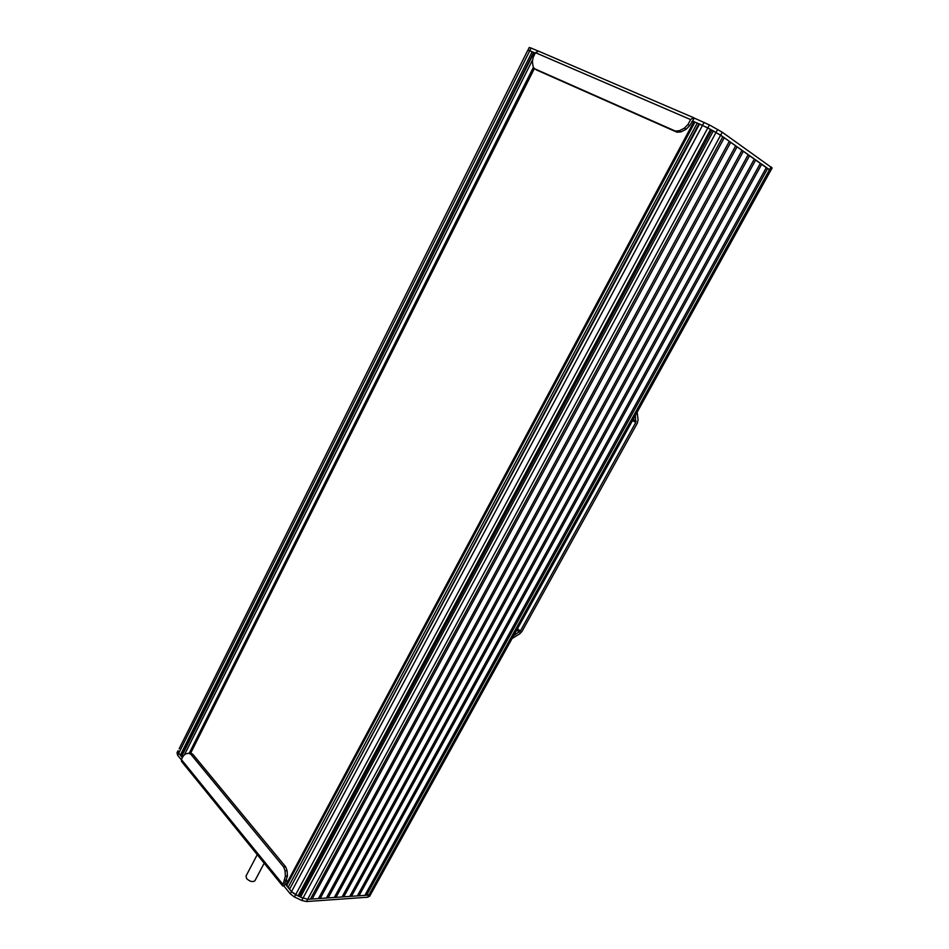 <?xml version="1.0" encoding="UTF-8"?>
<svg xmlns="http://www.w3.org/2000/svg" width="949" height="949" viewBox="0 0 949 949"><rect width="100%" height="100%" fill="white"/><g stroke="black" fill="none" stroke-linecap="round" stroke-linejoin="round"><path stroke-width="1.42" d="M287.428 882.048L286.349 880.731M691.916 121.484L693.577 122.207M181.508 756.685L178.709 753.245L182.35 757.717L181.508 756.685L533.99 52.551L535.26 53.097L529.767 50.724L533.99 52.551M181.484 755.962L533.587 52.492M180.298 755.202L532.164 51.768M177.985 750.837L177.024 752.759L177.677 755.321L178.709 753.245L178.056 750.695L178.709 753.245L529.767 50.724L527.834 50.19L529.767 50.724L531.108 48.043L529.174 47.521L527.751 50.712M308.508 899.261L368.817 895.109L370.774 894.183L366.539 895.263L767.705 168.4L770.612 170.713L721.335 135.671M366.539 895.263L365.175 894.824L766.317 167.593L767.705 168.4M365.175 894.824L766.317 167.593M364.665 895.393L359.03 895.785L761.75 164.189L766.223 167.356M359.03 895.785L357.654 895.346L760.339 163.37L761.75 164.189M357.654 895.346L760.339 163.37M357.144 895.915L351.45 896.307L755.712 159.93L760.244 163.133M351.45 896.307L350.062 895.868L754.289 159.1L755.712 159.93M350.062 895.868L754.289 159.1M349.529 896.437L343.763 896.829L749.591 155.612L754.182 158.851M343.763 896.829L342.364 896.39L748.156 154.77L749.591 155.612M342.364 896.39L748.156 154.77M341.83 896.971L335.993 897.363L743.387 151.223L748.037 154.521M335.993 897.363L334.594 896.924L741.94 150.393L743.387 151.223M334.594 896.924L741.94 150.393M334.036 897.505L328.14 897.908L737.088 146.787L741.821 150.12M328.14 897.908L326.717 897.457L735.641 145.944L737.088 146.787M326.717 897.457L735.641 145.944M326.159 898.039L320.181 898.454L730.718 142.291L735.511 145.672M320.181 898.454L318.757 898.003L729.247 141.437L730.718 142.291M318.757 898.003L729.247 141.437M318.176 898.596L312.138 899.011L724.253 137.724L729.105 141.152M312.138 899.011L310.691 898.549L722.77 136.858L724.253 137.724M310.691 898.549L722.77 136.858M310.109 899.142L307.642 899.32L300.525 897.09L713.34 130.915L722.628 136.573M300.525 897.09L299.398 896.093L711.809 130.191L713.34 130.915M299.398 896.093L298.022 895.903L710.54 129.384L711.809 130.191M298.022 895.903L291.485 891.645L289.552 889.272L699.543 123.999L710.54 129.384M289.552 889.272L698.891 123.845L699.543 123.999M289.421 888.335L288.093 887.469L697.266 123.014L698.891 123.845M288.093 887.469L286.266 884.207L693.849 121.709L697.266 123.014M538.581 51.151L535.473 52.681L533.208 57.189L532.377 61.483L533.03 66.133L533.967 68.245L535.888 69.55M535.473 52.681L690.623 119.586L693.363 117.593L694.3 118.103L689.662 125.695L686.115 129.289L681.062 131.875L676.993 132.196L536.6 70.012M690.623 119.586L687.978 124.521L684.431 128.127L679.365 130.725L675.285 131.045L534.845 68.862M772.13 167.961L722.248 132.219L709.425 124.936L694.3 118.103M282.577 884.029L181.413 759.591L183.157 756.116L185.352 754.04L188.377 753.245L190.737 754.135L283.656 866.971L285.032 870.791L285.388 876.117L282.648 885.939L283.976 886.105L290.299 893.875L294.415 896.983L301.735 900.459L306.444 901.538L720.647 135.173L707.835 127.913L692.604 121.009M537.775 50.902L531.108 48.043M181.413 759.591L181.579 761.478L282.351 885.571M283.976 886.105L285.163 883.887L291.485 891.645L295.613 894.753L302.945 898.229L717.646 129.42M534.358 68.589L190.619 753.269L192.766 754.206L285.72 866.888L287.084 870.696L287.452 876.01L284.878 883.531M177.677 755.321L181.318 759.805M179.183 748.749L527.834 50.19M306.444 901.538L367.643 897.232L369.695 896.129M254.973 880.636L254.901 880.779C252.648 882.309 249.884 881.585 246.61 878.584L246.028 876.01L257.25 854.658M513.682 635.593L520.301 631.097L635.735 422.519L635.379 415.389M637.147 412.198L638.072 419.968L637.325 423.159L521.974 631.453L519.637 633.896L512.057 638.535M190.547 753.269L534.299 68.542L190.535 753.269M189.242 753.198L533.374 67.355M184.652 754.348L532.342 60.321M367.643 897.232L771.062 166.882M294.415 896.983L709.425 124.936M290.299 893.875L704.146 122.326M286.622 885.678L694.988 122.03M675.285 131.045L676.993 132.196M679.365 130.725L681.062 131.875M684.431 128.127L686.115 129.289M687.978 124.521L689.662 125.695M722.248 132.219L720.647 135.173M284.57 880.304L286.634 880.197M285.388 876.117L287.452 876.01M285.032 870.791L287.084 870.696M283.656 866.971L285.72 866.888M190.737 754.135L192.766 754.206M301.735 900.459L302.945 898.229M519.269 632.188L516.742 630.053M520.301 631.097L517.49 628.712M635.735 422.519L632.568 420.478M636.067 421.107L633.232 419.28M369.612 896.295L772.154 167.926M693.363 117.593L538.059 50.938M189.373 753.221L191.401 753.304M264.178 863.199L254.901 880.779"/></g></svg>

